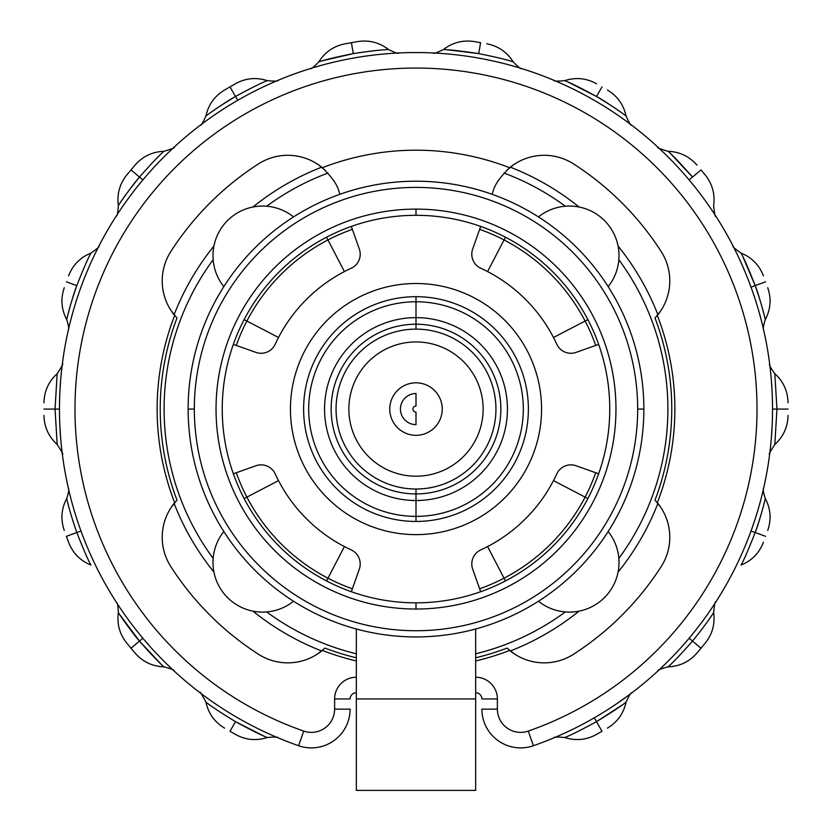 <?xml version="1.0" encoding="UTF-8"?>
<svg xmlns="http://www.w3.org/2000/svg" width="832" height="832" viewBox="0 0 832 832"><rect width="100%" height="100%" fill="white"/><g stroke="black" fill="none" stroke-linecap="round" stroke-linejoin="round"><path stroke-width="1.25" d="M504.046 173.066A251.888 251.888 0 0 1 565.292 206.19A251.888 251.888 0 0 0 504.046 173.066M618.883 259.782A251.888 251.888 0 0 1 618.883 558.366A251.888 251.888 0 0 0 618.883 259.782M565.292 611.957A251.888 251.888 0 0 1 475.675 653.796A251.888 251.888 0 0 0 565.292 611.957M356.325 653.796A251.888 251.888 0 0 1 266.708 611.957A251.888 251.888 0 0 0 356.325 653.796M213.117 558.366A251.888 251.888 0 0 1 213.117 259.782A251.888 251.888 0 0 0 213.117 558.366M266.708 206.19A251.888 251.888 0 0 1 327.954 173.066A251.888 251.888 0 0 0 266.708 206.19M479.648 588.796A190.663 190.663 0 0 0 595.722 472.722M595.722 345.426A190.663 190.663 0 0 0 479.648 229.341M352.352 229.341A190.663 190.663 0 0 0 236.278 345.426M236.278 472.722A190.663 190.663 0 0 0 352.352 588.796M416 296.691A112.382 112.382 0 0 0 303.618 409.074A112.382 112.382 0 0 0 416 521.456A112.382 112.382 0 0 0 528.382 409.074A112.382 112.382 0 0 0 416 296.691L416 301.766A107.307 107.307 0 0 0 308.693 409.074A107.307 107.307 0 0 0 416 516.381L416 521.456A112.382 112.382 0 0 1 303.618 409.074A112.382 112.382 0 0 1 416 296.691A112.382 112.382 0 0 1 528.382 409.074A112.382 112.382 0 0 1 416 521.456L416 516.381A107.307 107.307 0 0 0 523.307 409.074A107.307 107.307 0 0 0 416 301.766L416 296.691M416 317.637L416 324.22A84.854 84.854 0 0 1 500.854 409.074A84.854 84.854 0 0 1 416 493.927L416 500.51A91.437 91.437 0 0 0 507.437 409.074A91.437 91.437 0 0 0 416 317.637A91.437 91.437 0 0 0 324.563 409.074A91.437 91.437 0 0 0 416 500.51L416 493.927A84.854 84.854 0 0 1 331.146 409.074A84.854 84.854 0 0 1 416 324.22L416 317.637A91.437 91.437 0 0 0 324.563 409.074A91.437 91.437 0 0 0 416 500.51L416 516.381A107.307 107.307 0 0 1 308.693 409.074A107.307 107.307 0 0 1 416 301.766L416 317.637L416 301.766A107.307 107.307 0 0 1 523.307 409.074A107.307 107.307 0 0 1 416 516.381L416 500.51A91.437 91.437 0 0 0 507.437 409.074A91.437 91.437 0 0 0 416 317.637M510.328 650.978A259.646 259.646 0 0 0 578.958 611.208M618.134 572.031A259.646 259.646 0 0 0 657.904 503.402M657.904 314.746A259.646 259.646 0 0 0 618.134 246.116M578.958 206.939A259.646 259.646 0 0 0 510.328 167.17M321.672 167.17A259.646 259.646 0 0 0 253.042 206.939M213.866 246.116A259.646 259.646 0 0 0 174.096 314.746M174.096 503.402A259.646 259.646 0 0 0 213.866 572.031M253.042 611.208A259.646 259.646 0 0 0 321.672 650.978M637.666 409.074A221.666 221.666 0 0 0 416 187.408A221.666 221.666 0 0 0 194.334 409.074A221.666 221.666 0 0 0 416 630.739A221.666 221.666 0 0 0 637.666 409.074A221.666 221.666 0 0 0 416 187.408A221.666 221.666 0 0 0 194.334 409.074L188.136 409.074A227.864 227.864 0 0 1 416 181.21A227.864 227.864 0 0 1 643.864 409.074L637.666 409.074L643.864 409.074A227.864 227.864 0 0 1 416 636.938A227.864 227.864 0 0 1 188.136 409.074L194.334 409.074A221.666 221.666 0 0 0 416 630.739A221.666 221.666 0 0 0 637.666 409.074M416 209.113A199.961 199.961 0 0 1 615.961 409.074A199.961 199.961 0 0 1 416 609.034A199.961 199.961 0 0 1 216.039 409.074A199.961 199.961 0 0 1 416 209.113L416 215.311A193.762 193.762 0 0 0 222.238 409.074A193.762 193.762 0 0 0 416 602.836A193.762 193.762 0 0 0 609.762 409.074A193.762 193.762 0 0 0 416 215.311A193.762 193.762 0 0 1 609.762 409.074A193.762 193.762 0 0 1 416 602.836L416 609.034A199.961 199.961 0 0 0 615.961 409.074A199.961 199.961 0 0 0 416 209.113A199.961 199.961 0 0 0 216.039 409.074A199.961 199.961 0 0 0 416 609.034L416 602.836A193.762 193.762 0 0 1 222.238 409.074A193.762 193.762 0 0 1 416 215.311L416 209.113M188.136 409.074A227.864 227.864 0 0 0 416 636.938A227.864 227.864 0 0 0 643.864 409.074A227.864 227.864 0 0 0 416 181.21A227.864 227.864 0 0 0 188.136 409.074M293.55 601.245A49.608 49.608 0 0 1 223.829 531.523A49.608 49.608 0 0 0 293.55 601.245M278.502 480.646L244.13 498.545M472.68 249.007L480.678 226.418L472.68 249.007A15.496 15.496 0 0 0 480.813 268.258A155.012 155.012 0 0 1 556.806 344.261A15.496 15.496 0 0 0 576.066 352.394L598.645 344.396M493.064 191.433L492.066 194.272L493.064 191.433C494.541 184.974 500.063 177.07 509.642 167.731A258.866 258.866 0 0 0 322.358 167.731C331.926 177.07 337.459 184.974 338.936 191.433L339.934 194.272L338.936 191.433M359.32 249.007L351.322 226.418L359.32 249.007A15.496 15.496 0 0 1 351.187 268.258A155.012 155.012 0 0 0 275.194 344.261A15.496 15.496 0 0 1 255.934 352.394L233.355 344.396M233.355 473.751L255.934 465.754A15.496 15.496 0 0 1 275.194 473.886A155.012 155.012 0 0 0 351.187 549.879A15.496 15.496 0 0 1 359.32 569.14L351.322 591.718M480.678 591.718L472.68 569.14A15.496 15.496 0 0 1 480.813 549.879A155.012 155.012 0 0 0 556.806 473.886A15.496 15.496 0 0 1 576.066 465.754L598.645 473.751M416 534.633A125.559 125.559 0 0 1 290.441 409.074A125.559 125.559 0 0 1 416 283.514A125.559 125.559 0 0 1 541.559 409.074A125.559 125.559 0 0 1 416 534.633M553.498 337.501L587.87 319.602M223.829 286.624A49.608 49.608 0 0 1 293.55 216.902A49.608 49.608 0 0 0 223.829 286.624M344.427 271.575L326.529 237.203M278.502 337.501L244.13 319.602M356.325 660.972A258.866 258.866 0 0 1 322.358 650.416A54.257 54.257 0 0 1 258.461 654.243A291.418 291.418 0 0 1 170.83 566.613A54.257 54.257 0 0 1 174.668 502.705A258.866 258.866 0 0 1 174.658 315.442A54.257 54.257 0 0 1 170.83 251.534A291.418 291.418 0 0 1 258.461 163.904A54.257 54.257 0 0 1 322.358 167.731A258.866 258.866 0 0 1 509.642 167.731A54.257 54.257 0 0 1 573.539 163.904A291.418 291.418 0 0 1 661.17 251.534A54.257 54.257 0 0 1 657.332 315.442A258.866 258.866 0 0 1 657.342 502.705A54.257 54.257 0 0 1 661.17 566.613A291.418 291.418 0 0 1 573.539 654.243A54.257 54.257 0 0 1 509.642 650.416A258.866 258.866 0 0 1 475.675 660.972M475.675 677.238A21.705 21.705 0 0 1 497.38 698.942L497.38 709.124A23.254 23.254 0 0 0 528.289 731.078A341.026 341.026 0 0 0 690.456 206.669A341.026 341.026 0 0 0 141.544 206.669A341.026 341.026 0 0 0 303.711 731.078A23.254 23.254 0 0 0 334.62 709.124L334.62 698.942A21.705 21.705 0 0 1 356.325 677.238M356.325 790.4L356.325 628.982L356.325 698.942L475.675 698.942L475.675 628.982L475.675 790.4L356.325 790.4L356.325 698.942L475.675 698.942L475.675 790.4L356.325 790.4M660.608 507.104L655.023 500.094A255.767 255.767 0 0 0 655.023 318.053L660.608 311.043M317.97 653.682L324.979 648.097A255.767 255.767 0 0 0 356.325 657.779M475.675 657.779A255.767 255.767 0 0 0 507.021 648.097L514.03 653.682M171.392 311.043L176.977 318.053A255.767 255.767 0 0 0 176.977 500.094L171.392 507.104M514.03 164.466L507.021 170.05M324.979 170.05L317.97 164.466M481.884 709.124A38.75 38.75 0 0 0 533.395 745.722A38.75 38.75 0 0 1 481.884 709.124L497.38 709.124A23.254 23.254 0 0 0 528.289 731.078L533.395 745.722L528.289 731.078A341.026 341.026 0 0 0 690.456 206.669A341.026 341.026 0 0 0 141.544 206.669A341.026 341.026 0 0 0 303.711 731.078L298.605 745.722A356.522 356.522 0 0 1 129.064 197.465A356.522 356.522 0 0 1 702.936 197.465A356.522 356.522 0 0 1 533.395 745.722A356.522 356.522 0 0 0 702.936 197.465A356.522 356.522 0 0 0 129.064 197.465A356.522 356.522 0 0 0 298.605 745.722L303.711 731.078A23.254 23.254 0 0 0 334.62 709.124L350.116 709.124A38.75 38.75 0 0 1 298.605 745.722A38.75 38.75 0 0 0 350.116 709.124M166.67 663.915L170.487 667.597M59.55 416.593L59.613 418.974L59.55 416.593M60.008 428.501L60.58 437.06M61.214 444.246L61.724 449.041M61.797 449.675L62.338 454.178C63.752 455.166 62.036 451.942 57.179 444.486L55.047 409.074L59.478 409.084L43.971 409.074C43.971 416.842 43.971 416.842 43.971 409.074C43.971 401.305 43.971 401.305 43.971 409.074L55.047 409.074L57.179 373.662C48.599 381.503 44.19 391.217 43.971 402.802M59.613 399.131L59.54 402.22L59.613 399.131M319.966 65.728L314.87 67.194M436.207 53.123L437.902 53.217M714.158 213.595L714.522 214.157M660.286 149.386L661.513 150.55M737.454 254.873L735.124 250.11M772.45 416.458L772.387 418.964L772.45 416.458M771.992 428.47L771.43 437.05L771.992 428.47M770.786 444.236L770.276 449.041L770.786 444.236M770.193 449.821L769.954 451.818M769.964 451.703L770.172 449.935M772.044 390.51L771.472 381.722M770.318 369.45L769.662 364C768.737 364.416 770.453 367.64 774.821 373.662L776.953 409.074L774.821 444.486C769.964 451.942 768.248 455.166 769.662 454.158L769.662 454.178M771.451 381.482L772.023 390.25L771.451 381.482M142.886 638.238L139.495 641.087C150.644 653.754 158.777 662.345 163.894 666.848C158.902 662.47 150.769 653.879 139.495 641.087L131.009 648.211C136.001 654.16 136.001 654.16 131.009 648.211C126.017 642.252 126.017 642.252 131.009 648.211L139.495 641.087C134.181 635.502 118.456 613.205 118.466 612.747C124.322 621.722 131.321 631.176 139.495 641.087L119.444 614.234M161.065 664.154L139.495 641.087M80.974 531.014L76.814 532.532C72.155 519.106 68.786 507.78 66.716 498.534C68.484 506.719 71.854 518.055 76.814 532.522C72.155 519.106 68.786 507.78 66.716 498.534C68.484 506.719 71.854 518.055 76.814 532.522C82.961 548.246 87.672 559.094 90.938 565.074C87.734 559.25 83.034 548.402 76.814 532.532L66.414 536.318C63.752 529.017 63.752 529.017 66.414 536.318L76.814 532.532M66.414 536.318C69.066 543.608 69.066 543.608 66.414 536.318L68.578 542.256C72.727 553.02 80.174 560.622 90.938 565.074M60.362 434.262L60.102 430.144M43.971 415.345C44.19 426.93 48.589 436.644 57.179 444.486L55.047 409.074L57.179 373.662C62.005 366.35 63.721 363.137 62.338 363.99L62.296 364.281M60.008 389.584L60.58 381.025M61.724 369.044L61.526 370.833M61.807 368.399L62.005 366.714M62.223 364.926L61.797 368.482M60.58 381.046L60.008 389.615M59.613 399.183L59.53 402.709M76.814 285.615C73.31 293.873 66.31 320.258 66.747 319.457C68.848 310.128 72.207 298.844 76.814 285.615L66.414 281.83C63.752 289.13 63.752 289.13 66.414 281.83C69.066 274.529 69.066 274.529 66.414 281.83L76.814 285.626C73.31 293.873 66.31 320.258 66.747 319.457C68.848 310.128 72.207 298.844 76.814 285.615C82.961 269.901 87.672 259.054 90.938 253.074C87.734 258.898 83.034 269.745 76.814 285.615C82.961 269.901 87.672 259.054 90.938 253.074C87.734 258.898 83.034 269.745 76.814 285.615M142.886 179.91L139.495 177.06C150.644 164.393 158.777 155.802 163.894 151.299C158.902 155.678 150.769 164.268 139.495 177.06C150.644 164.393 158.777 155.802 163.894 151.299C158.902 155.678 150.769 164.268 139.495 177.06C129.719 189.166 122.73 198.598 118.508 205.338C116.241 208.426 131.643 185.744 139.495 177.06L131.009 169.936C136.001 163.987 136.001 163.987 131.009 169.936L139.495 177.06C129.719 189.166 122.73 198.598 118.508 205.338C116.241 208.426 131.643 185.744 139.495 177.06L142.678 179.733M116.085 216.299L116.106 216.278C117.177 216.247 117.926 212.67 118.362 205.556C116.834 194.033 119.694 183.789 126.932 174.803L131.009 169.936C126.017 175.885 126.017 175.885 131.009 169.936L135.075 165.09C142.657 156.395 152.266 151.798 163.894 151.299C172.203 148.866 175.594 147.503 174.075 147.191M237.734 100.318L235.518 96.481C250.338 88.39 260.915 83.106 267.259 80.621C261.071 83.034 250.494 88.317 235.518 96.481C250.338 88.39 260.915 83.106 267.259 80.621C261.071 83.034 250.494 88.317 235.518 96.481C223.184 103.854 213.387 110.323 206.128 115.877C203.757 117.364 226.595 101.078 235.518 96.481L229.986 86.892C236.714 83.002 236.714 83.002 229.986 86.892L235.518 96.481C223.184 103.854 213.387 110.323 206.128 115.877C203.757 117.364 226.595 101.078 235.518 96.481L237.734 100.318M200.346 125.164L200.127 125.33C200.959 125.923 202.894 122.824 205.92 116.033C208.416 104.686 214.614 96.023 224.526 90.043L229.986 86.892C223.257 90.771 223.257 90.771 229.986 86.892L235.466 83.73C245.565 78.146 256.162 77.116 267.259 80.621C274.737 81.359 278.398 81.234 278.231 80.236M353.319 53.602C336.773 56.93 325.27 59.675 318.812 61.859C325.104 59.717 336.606 56.971 353.319 53.602L351.395 42.702C343.751 44.044 343.751 44.044 351.395 42.702C359.05 41.35 359.05 41.35 351.395 42.702L353.319 53.602C370.011 51.064 381.753 49.722 388.565 49.556C381.93 49.702 370.178 51.054 353.319 53.602C370.011 51.064 381.753 49.722 388.565 49.556C381.93 49.702 370.178 51.054 353.319 53.602L322.556 60.746M478.681 53.602C461.989 51.064 450.247 49.722 443.435 49.556C450.07 49.702 461.822 51.054 478.681 53.602L480.605 42.702C472.95 41.35 472.95 41.35 480.605 42.702C488.249 44.044 488.249 44.044 480.605 42.702L478.681 53.602C495.227 56.93 506.73 59.675 513.188 61.859C506.896 59.717 495.394 56.971 478.681 53.602C495.227 56.93 506.73 59.675 513.188 61.859C506.896 59.717 495.394 56.971 478.681 53.602L447.325 49.795M596.482 96.481C581.662 88.39 571.085 83.106 564.741 80.621C570.929 83.034 581.506 88.317 596.482 96.481L602.014 86.892C595.286 83.002 595.286 83.002 602.014 86.892C608.743 90.771 608.743 90.771 602.014 86.892L596.471 96.481C608.847 103.875 618.644 110.344 625.872 115.877C628.254 117.374 605.436 101.098 596.482 96.481C608.847 103.875 618.644 110.344 625.872 115.877C628.254 117.374 605.436 101.098 596.482 96.481L568.318 82.181M689.114 179.899L700.991 169.936C705.983 175.885 705.983 175.885 700.991 169.936L692.505 177.05C681.356 164.393 673.223 155.802 668.106 151.299C673.098 155.678 681.231 164.268 692.505 177.06L689.114 179.899M711.89 210.174L715.822 216.143M700.991 169.936C695.999 163.987 695.999 163.987 700.991 169.936L705.068 174.793C712.306 183.778 715.166 194.033 713.638 205.556C714.48 213.824 715.239 217.391 715.894 216.268L715.801 216.122M670.935 153.982L692.505 177.06M751.026 287.123L755.186 285.615C758.722 293.977 765.721 320.393 765.253 319.457C763.173 310.222 759.824 298.938 755.186 285.615C758.722 293.977 765.721 320.393 765.253 319.457C763.173 310.222 759.824 298.938 755.186 285.615L765.586 281.83C768.248 289.13 768.248 289.13 765.586 281.83L755.186 285.615C749.039 269.901 744.328 259.054 741.062 253.074C744.266 258.898 748.966 269.745 755.186 285.615L751.026 287.123M742.81 256.568L755.186 285.615M765.586 281.83C762.934 274.529 762.934 274.529 765.586 281.83M772.522 409.063L776.953 409.074L774.821 444.486C783.411 436.644 787.81 426.93 788.029 415.345M788.029 409.074C788.029 416.842 788.029 416.842 788.029 409.074L776.953 409.074L788.029 409.074C788.029 401.305 788.029 401.305 788.029 409.074M788.029 402.802C787.81 391.217 783.411 381.503 774.821 373.662L776.953 409.074L772.543 409.063M751.026 531.014L755.186 532.532C758.306 525.262 765.201 500.011 765.263 498.638C762.913 508.841 759.554 520.135 755.186 532.522L751.026 531.003M755.186 532.532C758.306 525.262 765.201 500.011 765.263 498.638C762.913 508.841 759.554 520.135 755.186 532.522L765.586 536.318C768.248 529.017 768.248 529.017 765.586 536.318C762.934 543.608 762.934 543.608 765.586 536.318L755.186 532.522C749.039 548.246 744.328 559.094 741.062 565.074C744.266 559.25 748.966 548.402 755.186 532.532M689.114 638.238L692.505 641.087C681.356 653.754 673.223 662.345 668.106 666.848C673.098 662.47 681.231 653.879 692.505 641.087C681.356 653.754 673.223 662.345 668.106 666.848C673.098 662.47 681.231 653.879 692.505 641.087C700.97 630.76 708.011 621.265 713.638 612.591C708.24 620.953 701.199 630.448 692.505 641.087L700.991 648.211C695.999 654.16 695.999 654.16 700.991 648.211L692.505 641.087C700.97 630.76 708.011 621.265 713.638 612.591C708.24 620.953 701.199 630.448 692.505 641.087L689.114 638.238M715.79 602.046L715.894 601.879C715.198 600.798 714.449 604.365 713.638 612.591C715.156 624.125 712.306 634.379 705.058 643.354L700.991 648.211C705.983 642.252 705.983 642.252 700.991 648.211L696.925 653.058C689.343 661.752 679.734 666.349 668.106 666.848C660.826 668.71 657.436 670.082 657.925 670.956M594.266 717.829L596.482 721.666C581.662 729.758 571.085 735.041 564.741 737.526C570.929 735.114 581.506 729.83 596.482 721.666C581.662 729.758 571.085 735.041 564.741 737.526C570.929 735.114 581.506 729.83 596.482 721.666L602.014 731.255C595.286 735.145 595.286 735.145 602.014 731.255L596.482 721.666C610.844 712.91 620.714 706.399 626.08 702.114C620.797 706.337 610.927 712.858 596.482 721.666L594.266 717.829M621.847 705.224L596.482 721.666M602.014 731.255C608.743 727.376 608.743 727.376 602.014 731.255L596.534 734.417C586.435 740.002 575.838 741.031 564.741 737.526C557.263 736.788 553.602 736.913 553.769 737.901M630.24 694.044L615.701 704.423M235.518 721.666C250.338 729.758 260.915 735.041 267.259 737.526C261.071 735.114 250.494 729.83 235.518 721.666L229.986 731.255C236.714 735.145 236.714 735.145 229.986 731.255C223.257 727.376 223.257 727.376 229.986 731.255L235.529 721.666C221.354 713.045 211.484 706.534 205.92 702.114C211.401 706.472 221.27 712.993 235.518 721.666C221.354 713.045 211.484 706.534 205.92 702.114C211.401 706.472 221.27 712.993 235.518 721.666L263.682 735.966M334.62 698.942L350.116 698.942A6.198 6.198 0 0 1 356.325 692.744M475.675 692.744A6.198 6.198 0 0 1 481.884 698.942L497.38 698.942M538.45 216.902A49.608 49.608 0 0 1 608.171 286.624A49.608 49.608 0 0 0 538.45 216.902M487.573 271.575L505.471 237.203M487.573 546.572L505.471 580.944M538.45 601.245A49.608 49.608 0 0 0 608.171 531.523A49.608 49.608 0 0 1 538.45 601.245M553.498 480.646L587.87 498.545M344.427 546.572L326.529 580.944M416 435.313A26.239 26.239 0 0 0 442.239 409.074A26.239 26.239 0 0 0 416 382.834A26.239 26.239 0 0 0 389.761 409.074A26.239 26.239 0 0 0 416 435.313M416 329.129A79.945 79.945 0 0 1 495.945 409.074A79.945 79.945 0 0 1 416 489.018A79.945 79.945 0 0 1 336.055 409.074A79.945 79.945 0 0 1 416 329.129A79.945 79.945 0 0 0 336.055 409.074A79.945 79.945 0 0 0 416 489.018L416 493.927L416 489.018A79.945 79.945 0 0 0 495.945 409.074A79.945 79.945 0 0 0 416 329.129L416 324.22L416 329.129M416 476.206A67.132 67.132 0 0 0 483.132 409.074A67.132 67.132 0 0 0 416 341.942A67.132 67.132 0 0 0 348.868 409.074A67.132 67.132 0 0 0 416 476.206A67.132 67.132 0 0 0 483.132 409.074A67.132 67.132 0 0 0 416 341.942A67.132 67.132 0 0 0 348.868 409.074A67.132 67.132 0 0 0 416 476.206M416 406.026A3.047 3.047 0 0 0 412.953 409.074A3.047 3.047 0 0 0 416 412.121L416 424.632A15.558 15.558 0 0 1 400.442 409.074A15.558 15.558 0 0 1 416 393.515L416 406.026M116.21 602.046L116.106 601.879C117.406 602.701 118.154 606.268 118.362 612.591C116.834 624.114 119.694 634.369 126.932 643.344L135.075 653.058C142.657 661.752 152.266 666.349 163.894 666.848C171.174 668.71 174.564 670.082 174.075 670.956M173.857 670.748L173.15 670.103M173.784 670.686L173.025 669.978M68.276 487.802L68.453 488.561M68.245 487.687L68.245 487.666C69.202 489.185 68.682 492.804 66.706 498.514C61.329 508.799 60.507 519.438 64.262 530.421M68.286 330.294L68.245 330.46C69.191 329.139 68.682 325.53 66.706 319.634C61.329 309.348 60.507 298.709 64.262 287.726M99.091 245.731C99.861 246.386 97.136 248.83 90.938 253.074C80.174 257.504 72.717 265.127 68.557 275.933M98.956 245.991L98.519 246.844M98.914 246.074L98.446 247M173.857 147.399L173.15 148.044M173.784 147.451L173.025 148.169M140.982 182.187L138.393 185.37M141.014 182.146L139.038 184.579M277.961 80.361L277.077 80.725M277.878 80.392L276.91 80.798M399.006 52.957C398.819 53.934 395.346 52.811 388.565 49.556C379.34 42.463 369.023 39.811 357.625 41.6L345.166 43.794C333.85 46.02 325.062 52.031 318.812 61.859C313.56 67.226 310.679 69.482 310.17 68.619M310.45 68.526L311.366 68.245M310.534 68.505L311.532 68.193M398.705 52.967L397.748 53.019M398.622 52.967L397.582 53.019M480.605 42.702L474.375 41.6C462.977 39.811 452.66 42.463 443.435 49.556C436.654 52.811 433.181 53.934 432.994 52.957M433.295 52.967L434.252 53.019M433.378 52.967L434.418 53.019M521.83 68.619C521.321 69.482 518.44 67.226 513.188 61.859C506.938 52.031 498.15 46.02 486.834 43.794L486.782 43.784M521.55 68.526L520.634 68.245M521.466 68.505L520.468 68.193M596.575 83.751C586.414 78.146 575.806 77.106 564.741 80.621C557.263 81.359 553.602 81.234 553.769 80.236M554.039 80.361L554.923 80.725M554.122 80.392L555.09 80.798M631.654 125.164L631.873 125.33C631.041 125.923 629.106 122.824 626.08 116.033C623.594 104.697 617.386 96.023 607.443 90.022M690.976 182.146L693.087 184.714M657.925 147.191C656.406 147.503 659.797 148.866 668.106 151.299C679.702 151.778 689.322 156.395 696.956 165.131M658.143 147.399L658.85 148.044M658.216 147.451L658.975 148.169M763.714 330.294L763.755 330.46C762.798 329.295 763.318 325.686 765.294 319.634C770.671 309.348 771.493 298.709 767.738 287.726M732.909 245.731C732.139 246.386 734.864 248.83 741.062 253.074C751.806 257.483 759.262 265.106 763.443 275.933M733.044 245.991L733.481 246.844M733.086 246.074L733.554 247M763.734 487.77L763.558 488.519M763.745 487.698L763.755 487.666C762.819 489.206 763.329 492.825 765.294 498.514C770.671 508.799 771.493 519.438 767.738 530.421M741.062 565.074C751.806 560.654 759.262 553.041 763.443 542.204M658.143 670.748L658.85 670.103M658.216 670.686L658.975 669.978M554.039 737.786L554.923 737.412M554.122 737.755L555.09 737.35M631.894 692.796C631.124 692.224 629.179 695.334 626.08 702.114C623.594 713.45 617.386 722.124 607.443 728.125M631.644 692.983L630.874 693.566M631.592 693.025L630.77 693.649M229.986 731.255L235.466 734.417C245.565 740.002 256.162 741.031 267.259 737.526C274.737 736.788 278.398 736.913 278.231 737.901M277.961 737.786L277.077 737.412M277.878 737.755L276.91 737.35M200.106 692.796C199.597 690.758 201.531 693.857 205.92 702.114C208.406 713.45 214.614 722.124 224.557 728.125M200.366 692.994L201.157 693.597M200.418 693.035L201.271 693.68"/></g></svg>
